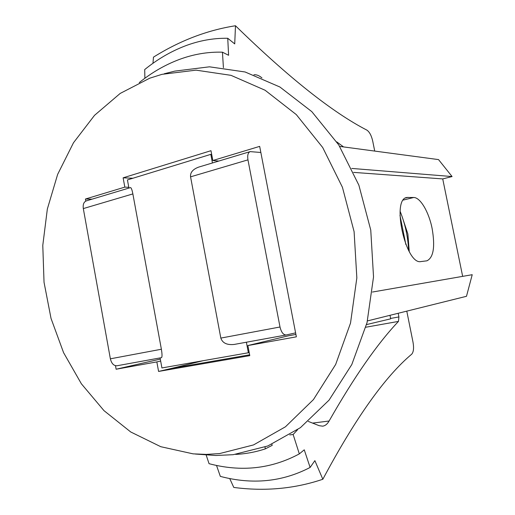 <?xml version="1.0" encoding="UTF-8"?>
<svg xmlns="http://www.w3.org/2000/svg" width="515" height="515" viewBox="0 0 515 515"><rect width="100%" height="100%" fill="white"/><g stroke="black" fill="none" stroke-linecap="round" stroke-linejoin="round"><path stroke-width="0.77" d="M219.564 453.58L206.315 454.404L193.125 453.857L160.796 446.711L130.726 431.976L103.979 410.635L81.389 383.81L63.583 352.678L51.03 318.425L44.033 282.265L42.784 245.391L47.341 209.026L57.641 174.392L73.49 142.745L94.522 115.341L120.182 93.434L149.691 78.216L162.006 74.334L196.041 70.149L231.003 75.338L265.083 90.241L296.312 114.613L322.699 147.509L342.43 187.286L354.101 231.66L356.844 277.9L350.515 323.085L335.664 364.453L313.429 399.614L285.432 426.806L253.509 444.934L219.564 453.58M195.372 454.043L215.811 455.492L233.186 454.694L267.832 445.964L300.438 427.643L329.059 400.129L351.803 364.536L367.028 322.654L373.53 276.89L370.755 230.07L358.865 185.143L338.722 144.889L311.787 111.62L279.909 87.009L245.127 71.991L209.463 66.815L174.74 71.122L164.188 73.787M413.732 197.49C420.362 197.406 428.931 212.167 432.13 228.551C435.246 246.788 433.514 257.539 426.935 260.815L421.07 261.549C405.846 265.444 391.13 199.17 406.811 197.477L413.732 197.49L403.348 200.052M409.258 251.61L407.886 234.048L401.977 216.216M144.902 78.248L144.696 69.57C157.255 59.386 170.626 51.552 184.795 46.067C198.996 40.633 213.313 38.033 227.746 38.277L234.724 43.904L235.477 25.75C288.632 77.572 332.445 112.367 366.912 130.134C369.551 131.988 371.495 135.683 372.744 141.219L374.72 151.075M139.269 82.58C151.668 72.596 164.884 64.948 178.911 59.624C193.26 54.236 207.77 51.758 222.448 52.189L228.596 55.285L227.746 38.277M235.632 454.397C245.7 453.915 255.607 452.067 265.341 448.861L265 447.059M271.869 444.284L272.21 445.333L265.341 448.861M206.142 454.945L209.051 463.68C241.245 472.165 271.334 468.908 299.324 453.889L293.138 434.499L297.593 429.71M289.752 434.905L293.138 434.499M222.448 52.189L223.413 67.684M216.525 465.457L220.33 476.388C252.472 484.873 282.4 481.892 310.12 467.446L304.256 449.827L299.324 453.889M308.266 421.405L319.184 425.693L322.667 426.169C325.216 425.796 327.366 424.077 329.098 421.013C354.301 376.787 377.418 343.589 398.462 321.411L365.837 327.225M390.608 318.431L398.919 316.931L398.462 321.411M253.908 74.797C256.431 74.475 259.109 75.518 261.955 77.932M398.919 316.931L398.185 313.274M310.12 467.446L314.877 460.642L322.834 479.265C294.49 488.799 264.807 491.522 233.784 487.435L229.722 478.564M336.752 141.883L343.563 146.917M405.846 244.528L399.975 215.386M406.786 311.137L413.017 342.243C414.021 347.96 413.597 351.932 411.743 354.159C385.02 376.574 355.382 418.277 322.834 479.265M152.974 63.281L153.464 57.152C179.761 40.698 207.094 30.231 235.477 25.75M212.444 162.965L210.815 154.358L127.437 179.915L128.93 188.072M249.215 352.614L161.922 367.948L160.081 357.925M248.385 352.807L246.382 342.218M210.815 154.358L211.684 154.429M389.99 315.315L390.685 318.824L366.532 324.592M250.155 151.622L198.616 167.124C192.81 169.3 190.125 172.538 190.563 176.845L247.96 159.856C247.271 155.337 248.005 152.595 250.155 151.622L260.841 152.479M295.604 332.877L286.192 334.975C283.366 334.962 281.306 332.297 280.005 326.993L220.826 338.091C222.519 343.074 226.98 345.185 234.196 344.438L286.095 334.988M220.826 338.091L190.563 176.845M161.465 357.668L161.491 357.668C162.231 356.998 162.193 354.191 161.382 349.241L110.371 358.813C111.549 363.564 113.77 365.875 117.021 365.759L161.465 357.668M132.864 193.917C132.078 189.881 131.306 187.769 130.54 187.589L86.308 200.889C83.784 201.938 82.786 204.5 83.314 208.581L132.864 193.917L161.382 349.241M247.96 159.856L280.005 326.993M353.599 172.383L442.726 178.917L452.08 176.555L438.535 159.599L339.688 146.402M351.771 168.431L452.08 176.555M367.452 320.916L466.487 296.299L472.216 274.701L372.416 292.044M110.371 358.813L83.314 208.581M462.657 276.362L442.726 178.917M202.807 360.79L171.836 368.328L249.627 354.816M295.906 334.435L288.484 335.78L247.876 345.552L249.788 355.646L158.581 371.437L156.837 361.91L160.648 361.028M218.798 161.053L212.843 160.526L210.976 150.695L123.124 177.823L132.889 178.242M123.124 177.823L124.83 187.125L128.789 187.286M158.581 371.437L171.836 368.328M247.876 345.552L296.363 336.836L259.669 146.376L212.843 160.526M124.83 187.125L85.426 199.028L85.793 201.088M92.05 199.163L85.426 199.028M115.482 365.708L116.12 369.229L156.837 361.91M160.3 359.103L116.12 369.229M312.579 423.098L329.098 421.013M408.099 197.342L405.569 197.972M408.614 250.457C408.002 236.932 405.17 223.89 400.129 211.337M286.192 334.975L234.196 344.438M117.021 365.759L161.491 357.668"/></g></svg>

